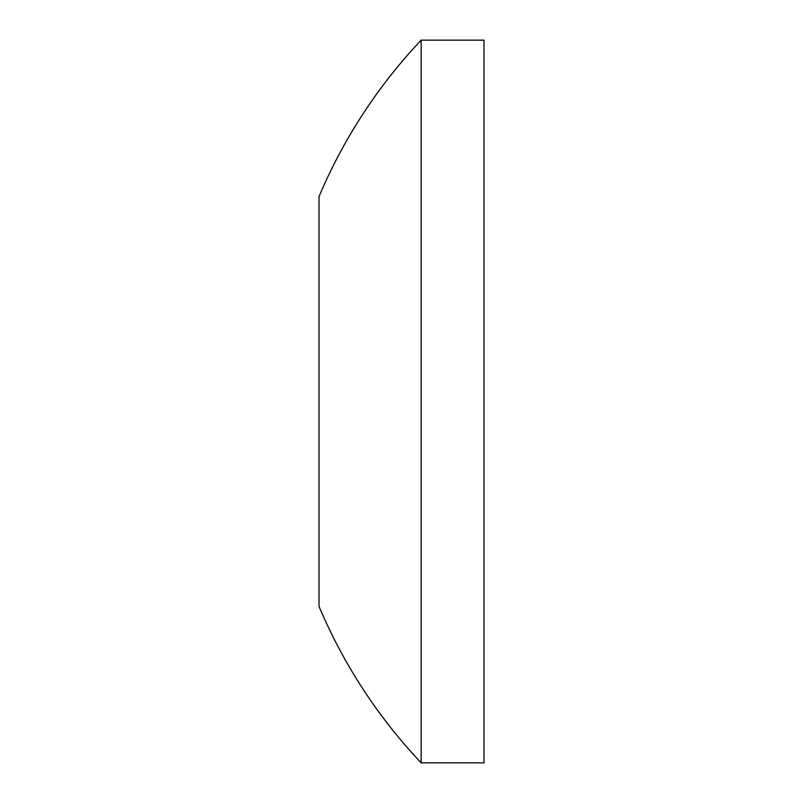 <?xml version="1.0" encoding="UTF-8"?>
<svg xmlns="http://www.w3.org/2000/svg" width="803" height="803" viewBox="0 0 803 803"><rect width="100%" height="100%" fill="white"/><g stroke="black" fill="none" stroke-linecap="round" stroke-linejoin="round"><path stroke-width="1.2" d="M483.978 762.85L483.978 40.15L421.143 40.15L421.143 762.85L483.978 762.85M421.143 762.85A526.316 526.316 0 0 1 319.022 606.416L319.022 196.584A526.316 526.316 0 0 1 421.143 40.15"/></g></svg>
